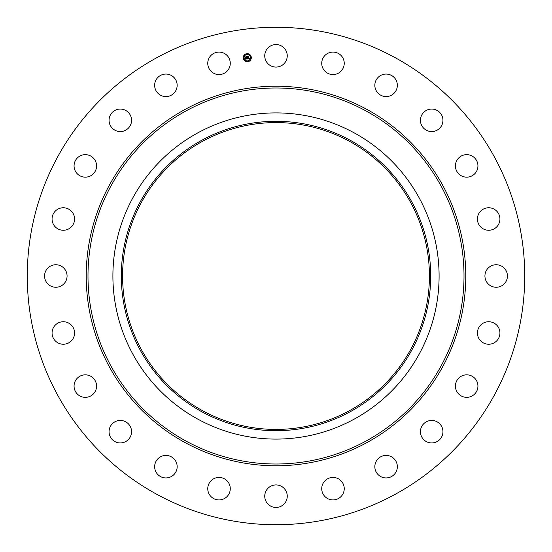 <?xml version="1.0" encoding="UTF-8"?>
<svg xmlns="http://www.w3.org/2000/svg" width="552" height="552" viewBox="0 0 552 552"><rect width="100%" height="100%" fill="white"/><g stroke="black" fill="none" stroke-linecap="round" stroke-linejoin="round"><path stroke-width="0.83" d="M266.126 50.418A11.254 11.254 0 0 1 281.396 45.94A11.254 11.254 0 0 1 285.874 61.21A11.254 11.254 0 0 1 270.604 65.695A11.254 11.254 0 0 1 266.126 50.418M156.754 494.275A248.724 248.724 0 0 1 57.725 156.754A248.724 248.724 0 0 1 395.246 57.725A248.724 248.724 0 0 1 494.275 395.246A248.724 248.724 0 0 1 156.754 494.275M227.155 496.448A11.254 11.254 0 0 1 211.243 496.828A11.254 11.254 0 0 1 210.871 480.916A11.254 11.254 0 0 1 226.782 480.537A11.254 11.254 0 0 1 227.155 496.448M380.238 75.707A11.254 11.254 0 0 1 395.701 79.46A11.254 11.254 0 0 1 391.948 94.923A11.254 11.254 0 0 1 376.478 91.17A11.254 11.254 0 0 1 380.238 75.707M171.762 476.293A11.254 11.254 0 0 1 156.299 472.54A11.254 11.254 0 0 1 160.052 457.077A11.254 11.254 0 0 1 175.522 460.83A11.254 11.254 0 0 1 171.762 476.293M428.524 109.51A11.254 11.254 0 0 1 442.49 117.141A11.254 11.254 0 0 1 434.859 131.107A11.254 11.254 0 0 1 420.893 123.475A11.254 11.254 0 0 1 428.524 109.51M123.475 442.49A11.254 11.254 0 0 1 109.51 434.859A11.254 11.254 0 0 1 117.141 420.893A11.254 11.254 0 0 1 131.107 428.524A11.254 11.254 0 0 1 123.475 442.49M466.419 154.657A11.254 11.254 0 0 1 477.935 165.641A11.254 11.254 0 0 1 466.951 177.157A11.254 11.254 0 0 1 455.434 166.173A11.254 11.254 0 0 1 466.419 154.657M85.581 397.343A11.254 11.254 0 0 1 74.065 386.359A11.254 11.254 0 0 1 85.049 374.842A11.254 11.254 0 0 1 96.565 385.827A11.254 11.254 0 0 1 85.581 397.343M491.335 208.076A11.254 11.254 0 0 1 499.615 221.669A11.254 11.254 0 0 1 486.029 229.949A11.254 11.254 0 0 1 477.742 216.356A11.254 11.254 0 0 1 491.335 208.076M60.665 343.924A11.254 11.254 0 0 1 52.385 330.331A11.254 11.254 0 0 1 65.971 322.051A11.254 11.254 0 0 1 74.258 335.644A11.254 11.254 0 0 1 60.665 343.924M501.582 266.126A11.254 11.254 0 0 1 506.06 281.396A11.254 11.254 0 0 1 490.79 285.874A11.254 11.254 0 0 1 486.305 270.604A11.254 11.254 0 0 1 501.582 266.126M50.418 285.874A11.254 11.254 0 0 1 45.94 270.604A11.254 11.254 0 0 1 61.21 266.126A11.254 11.254 0 0 1 65.695 281.396A11.254 11.254 0 0 1 50.418 285.874M496.448 324.845A11.254 11.254 0 0 1 496.828 340.757A11.254 11.254 0 0 1 480.916 341.129A11.254 11.254 0 0 1 480.537 325.218A11.254 11.254 0 0 1 496.448 324.845M55.552 227.155A11.254 11.254 0 0 1 55.172 211.243A11.254 11.254 0 0 1 71.084 210.871A11.254 11.254 0 0 1 71.463 226.782A11.254 11.254 0 0 1 55.552 227.155M476.293 380.238A11.254 11.254 0 0 1 472.54 395.701A11.254 11.254 0 0 1 457.077 391.948A11.254 11.254 0 0 1 460.83 376.478A11.254 11.254 0 0 1 476.293 380.238M75.707 171.762A11.254 11.254 0 0 1 79.46 156.299A11.254 11.254 0 0 1 94.923 160.052A11.254 11.254 0 0 1 91.17 175.522A11.254 11.254 0 0 1 75.707 171.762M442.49 428.524A11.254 11.254 0 0 1 434.859 442.49A11.254 11.254 0 0 1 420.893 434.859A11.254 11.254 0 0 1 428.524 420.893A11.254 11.254 0 0 1 442.49 428.524M109.51 123.475A11.254 11.254 0 0 1 117.141 109.51A11.254 11.254 0 0 1 131.107 117.141A11.254 11.254 0 0 1 123.475 131.107A11.254 11.254 0 0 1 109.51 123.475M397.343 466.419A11.254 11.254 0 0 1 386.359 477.935A11.254 11.254 0 0 1 374.842 466.951A11.254 11.254 0 0 1 385.827 455.434A11.254 11.254 0 0 1 397.343 466.419M154.657 85.581A11.254 11.254 0 0 1 165.641 74.065A11.254 11.254 0 0 1 177.157 85.049A11.254 11.254 0 0 1 166.173 96.565A11.254 11.254 0 0 1 154.657 85.581M343.924 491.335A11.254 11.254 0 0 1 330.331 499.615A11.254 11.254 0 0 1 322.051 486.029A11.254 11.254 0 0 1 335.644 477.742A11.254 11.254 0 0 1 343.924 491.335M208.076 60.665A11.254 11.254 0 0 1 221.669 52.385A11.254 11.254 0 0 1 229.949 65.971A11.254 11.254 0 0 1 216.356 74.258A11.254 11.254 0 0 1 208.076 60.665M285.874 501.582A11.254 11.254 0 0 1 270.604 506.06A11.254 11.254 0 0 1 266.126 490.79A11.254 11.254 0 0 1 281.396 486.305A11.254 11.254 0 0 1 285.874 501.582M324.845 55.552A11.254 11.254 0 0 1 340.757 55.172A11.254 11.254 0 0 1 341.129 71.084A11.254 11.254 0 0 1 325.218 71.463A11.254 11.254 0 0 1 324.845 55.552M349.547 141.367A153.408 153.408 0 0 1 410.633 349.547A153.408 153.408 0 0 1 202.453 410.633A153.408 153.408 0 0 1 141.367 202.453A153.408 153.408 0 0 1 349.547 141.367M201.832 140.242A154.698 154.698 0 0 0 140.242 350.168A154.698 154.698 0 0 0 350.168 411.757A154.698 154.698 0 0 0 411.757 201.832A154.698 154.698 0 0 0 201.832 140.242M354.191 419.134A163.102 163.102 0 0 1 132.866 197.809A163.102 163.102 0 0 1 354.191 132.866A163.102 163.102 0 0 1 419.134 354.191A163.102 163.102 0 0 1 112.898 276A163.102 163.102 0 0 1 354.191 132.866A163.102 163.102 0 0 1 354.191 419.134M251.263 57.173A4.036 4.036 0 0 1 247.786 61.7A4.036 4.036 0 0 1 243.26 58.229A4.036 4.036 0 0 1 246.73 53.696A4.036 4.036 0 0 1 251.263 57.173M244.108 58.112A3.181 3.181 0 0 1 246.847 54.544A3.181 3.181 0 0 1 250.415 57.284A3.181 3.181 0 0 1 247.675 60.851A3.181 3.181 0 0 1 244.108 58.112M247.413 58.898L247.6 58.333L248.262 58.629L247.807 56.566L248.6 56.456L248.614 58.436L249.09 58.05L248.628 58.567L249.187 58.098L249.511 58.602L247.413 58.898M247.289 58.802L247.524 58.27L247.289 58.802M247.751 58.505L248.124 58.498L247.572 56.449L248.469 56.332L247.675 56.483L248.186 58.54L247.751 58.505M247.255 58.919L245.44 59.161L245.661 58.595L246.647 58.85L246.544 58.029L246.53 58.767L245.806 58.719L246.482 58.726L246.392 58.05L245.888 58.422L245.792 57.684L246.523 57.884L246.151 56.808L247.013 56.69L247.255 58.919M245.295 59.071L245.536 58.491L245.295 59.071M245.75 58.374L245.654 57.622L245.75 58.374M245.999 57.808L246.351 57.76L245.895 56.67L246.91 56.539L245.999 56.704L246.406 57.801L245.999 57.808M247.489 61.306L247.972 61.244L247.489 61.306M243.439 58.201L243.922 58.139L243.439 58.201M244.819 60.596L245.309 60.534L244.819 60.596M246.544 54.151L247.034 54.089L246.544 54.151M244.156 55.538L244.639 55.469L244.156 55.538M251.077 57.194L250.594 57.263L251.077 57.194M250.367 59.864L249.883 59.926L250.367 59.864M249.697 54.807L249.214 54.869L249.697 54.807M366.135 111.007A188.011 188.011 0 0 1 440.993 366.135A188.011 188.011 0 0 1 185.865 440.993A188.011 188.011 0 0 1 111.007 185.865A188.011 188.011 0 0 1 366.135 111.007M366.983 109.455A189.771 189.771 0 0 1 442.545 366.983A189.771 189.771 0 0 1 185.017 442.545A189.771 189.771 0 0 1 109.455 185.017A189.771 189.771 0 0 1 366.983 109.455"/></g></svg>
